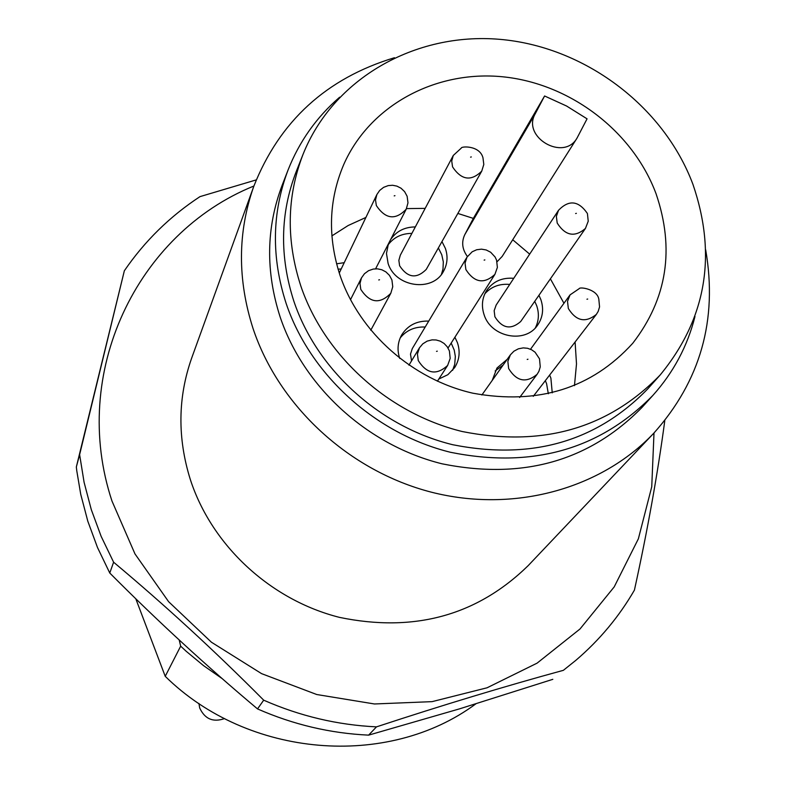 <?xml version="1.0" encoding="UTF-8"?>
<svg xmlns="http://www.w3.org/2000/svg" width="786" height="786" viewBox="0 0 786 786"><rect width="100%" height="100%" fill="white"/><g stroke="black" fill="none" stroke-linecap="round" stroke-linejoin="round"><path stroke-width="1.18" d="M253.76 186.42L191.686 358.043C177.803 397.431 177.351 437.94 190.33 479.548C211.768 545.543 270.433 599.973 339.473 617.374C414.084 632.828 476.964 615.595 528.113 565.704L653.716 433.283C600.661 489.216 513.464 513.14 431.317 492.164C349.239 471.03 279.01 406.303 253.082 328.617C237.372 279.639 237.598 232.243 253.76 186.42C279.541 121.191 326.436 78.286 394.444 57.722M694.981 316.503C687.475 346.174 673.445 372.466 652.891 395.397L641.907 407.521C589.107 461.225 522.523 479.991 442.145 463.828C367.779 445.505 303.799 387.302 280.18 317.082C265.511 271.563 266.149 227.685 282.086 185.427L288 170.169C299.279 141.519 316.503 117.193 339.66 97.189M652.891 395.397C599.453 449.749 531.984 468.702 450.466 452.284C375.069 433.656 310.146 374.627 286.153 303.484C271.249 257.376 271.868 212.937 288 170.169M253.907 186.017C136.685 233.422 69.522 373.134 111.995 501.075L134.976 553.904L168.607 601.683L211.434 642.221L261.581 673.641L316.768 694.529L374.47 703.971L432.094 701.643L487.094 687.779L537.084 663.148L580.009 628.987L614.19 586.916L638.36 538.832L651.741 486.799L654.001 432.978M256.246 179.896L199.998 196.628C169.933 216.337 144.712 241.056 124.345 270.777L79.622 454.642L84.092 482.309L91.294 509.633L101.148 536.357L113.606 562.206C164.687 604.906 214.725 650.896 263.693 700.179C299.987 716.134 337.587 725.026 376.484 726.863C442.351 705.199 504.651 686.355 563.365 670.33L575.922 660.269C599.58 640.02 619.083 616.637 634.42 590.119C647.615 530 657.735 473.486 664.799 420.589M79.622 454.642L76.33 466.992L76.792 470.893L80.722 494.256L87.806 521.197L97.503 547.528L109.765 573.014L113.606 562.206M300.822 286.016C286.055 240.487 286.752 196.677 302.944 154.596C333.058 78.708 414.91 32.128 499.464 39.31C584.077 46.413 663.413 105.688 692.879 184.179C717.235 255.204 706.319 318.831 660.112 375.05C608.148 428.586 542.193 447.411 462.227 431.524C388.274 413.465 324.441 355.694 300.822 286.016M302.944 154.596L296.116 171.859C280.15 213.379 279.423 256.58 293.935 301.451C317.141 370.118 379.943 426.995 452.756 444.729C531.483 460.321 596.486 441.712 647.743 388.893L660.112 375.05M563.365 670.33L575.922 660.269M552.813 679.33L459.505 708.864L368.614 735.136L376.484 726.863M574.468 385.631L576.502 363.918L575.097 342.008M656.055 193.739C674.899 248.916 667.127 298.759 632.75 343.276C591.652 388.441 538.351 405.085 472.848 393.197C412.326 379.432 359.644 332.675 340.171 275.798C327.546 237.126 328.695 200.135 343.62 164.814C369.508 105.609 435.267 70.082 502.647 76.782C570.056 83.444 632.789 131.154 656.055 193.739M535.354 327.86C538.872 320.826 539.304 313.418 536.661 305.616L534.735 301.323M513.759 278.303C502.008 277.389 492.95 281.476 486.583 290.584C482.073 298.012 481.248 306.068 484.107 314.764C491.054 337.44 525.431 343.993 537.663 325.07C542.871 317.357 543.941 308.869 540.866 299.613L538.931 295.29M452.618 370.314L454.711 364.38L455.34 356.471L454.229 350.104L451.184 343.06M428.743 321.091C416.796 320.717 407.787 325.325 401.695 334.905C397.667 342.215 396.989 350.006 399.671 358.288L399.72 358.416M438.814 379.039L447.853 374.706L454.662 367.602C459.437 359.949 460.37 351.666 457.462 342.755L454.898 337.233M548.323 393.757L546.575 383.637L545.337 380.66M552.244 392.843L550.878 378.076L549.63 375.079M441.427 274.402L442.999 268.979L443.314 261.856L441.771 254.762L438.362 247.954M388.392 243.906L386.476 253.465L388.078 263.32C395.171 287.204 432.497 292.589 443.451 271.416C447.44 264.224 448.099 256.57 445.397 248.435L441.968 241.577M496.172 305.027L494.158 310.666L494.895 316.787C502.264 328.46 510.851 330.051 520.666 321.562L585.442 228.441C574.772 237.608 565.37 235.82 557.215 223.077L556.36 216.415L558.522 210.294L496.172 305.027M496.565 260.156L497.381 267.397L494.905 274.393C484.058 284.345 474.39 282.734 465.882 269.569L465.047 263.143L466.982 257.16L412.286 348.601L410.489 354.113L411.55 360.872M400.31 255.195L398.856 260.333L399.602 265.737C407.61 277.88 416.492 279.118 426.228 269.441L481.749 171.122C471.148 181.576 461.421 180.171 452.569 166.907L451.724 161.022L453.286 155.451L400.31 255.195M198.907 703.421L199.723 708.048C204.881 719.062 213.153 722.57 224.541 718.581M705.69 249.84C717.795 319.853 700.473 381.004 653.716 433.283M76.33 466.992L124.345 270.777M263.693 700.179L257.523 708.913C293.257 724.604 330.287 733.348 368.614 735.136M257.523 708.913C206.816 666.39 157.564 621.087 109.765 573.014M563.955 303.268L550.387 278.824M529.666 254.133L512.718 239.759M544.59 95.98L566.559 106.012L587.063 118.833L576.963 138.198C563.611 161.651 521.57 137.128 535.217 113.823L544.59 95.98L473.339 218.39L457.855 213.448M425.187 208.369L406.5 208.604M365.893 217.447L348.188 225.503L331.879 235.898M507.176 359.349L496.968 368.035L492.233 380.414M344.219 262.681L336.565 263.811M415.322 226.928C404.574 227.007 396.331 231.231 390.603 239.602M473.339 218.39L464.791 234.641C461.303 242.078 462.178 249.359 467.405 256.482M497.037 261.767L502.166 256.442L576.963 138.198M179.198 639.981L180.672 646.161L186.184 651.27L203.584 665.673L222.143 678.583M180.672 646.161L165.227 676.324L135.791 598.765M509.721 284.444C499.591 283.55 491.299 286.654 484.844 293.767M425.197 327.025C414.772 326.603 406.431 330.238 400.192 337.951M503.148 365.038L495.16 370.982M341.203 268.969L338.068 269.195M411.893 233.393C401.715 233.432 393.737 237.313 387.97 245.016M165.227 676.324C248.101 758.009 387.832 769.14 475.825 703.873M598.804 298.965L599.551 306.904L598.185 311.394L596.338 314.42C585.511 323.105 576.177 321.13 568.337 308.505L567.512 301.352L570.056 294.878L530.511 349.249M539.52 358.947L540.257 366.865L538.911 371.316L537.103 374.333C526.089 383.352 516.598 381.416 508.65 368.546L507.844 361.383L510.379 354.85L481.867 395.004M449.405 351.028L450.191 358.377L447.637 365.441C436.544 375.551 426.749 373.93 418.25 360.558L417.435 353.955L419.469 347.795L408.946 365.176M391.929 280.042L392.754 286.733L390.809 293.276C379.884 304.418 369.882 303.131 360.794 289.405L359.978 283.51L361.481 277.88L350.477 299.721M407.138 196.362L407.983 202.837L406.195 209.223C395.505 220.434 385.553 219.215 376.347 205.578L375.512 199.949L376.867 194.555L339.257 273.037M575.627 213.537L576.364 213.34L575.627 213.537M484.127 260.117L484.874 259.92L484.127 260.117M586.955 299.23L587.692 299.034L586.955 299.23M527.21 359.438L527.956 359.231L527.21 359.438M436.525 351.371L437.281 351.165L436.525 351.371M378.764 279.954L379.52 279.757L378.764 279.954M394.199 195.871L394.945 195.685L394.199 195.871M470.578 157.131L471.315 156.945L470.578 157.131M464.791 234.641L535.217 113.823M587.338 213.399C578.486 200.587 568.887 199.556 558.522 210.294M496.477 259.911L495.052 256.953L490.661 252.237L486.17 249.958L481.474 249.152L476.67 249.751L472.17 251.785L466.982 257.16M598.716 298.719C596.79 289.14 579.822 286.605 579.233 288.629L570.056 294.878M539.442 358.73L535.089 352.226L531.69 349.819L527.563 348.277L523.27 347.884L518.377 348.817L513.926 351.195L510.379 354.85M449.337 350.811L447.214 346.764L444.11 343.472L440.337 341.183L436.151 339.974L432.045 339.866L427.152 341.124L422.799 343.846L419.469 347.795M391.85 279.816L389.453 275.375L385.897 271.897L381.8 269.755L377.506 268.841L373.281 269.058L368.546 270.689L364.468 273.715L361.481 277.88M407.04 196.097L404.613 191.646L401.017 188.208L396.881 186.115L392.617 185.27L388.215 185.604L383.578 187.363L379.687 190.428L376.867 194.555M482.859 157.397C479.45 145.341 461.264 146.157 461.303 148.082L453.286 155.451M494.905 274.393L448.03 348.021M596.338 314.42L533.262 396.341M537.103 374.333L519.625 397.48M447.637 365.441L437.389 381.239M390.809 293.276L370.766 330.248M406.195 209.223L375.6 268.802M587.437 213.674L588.233 221.2L585.442 228.441M482.958 157.681L483.803 164.461L481.749 171.122"/></g></svg>
